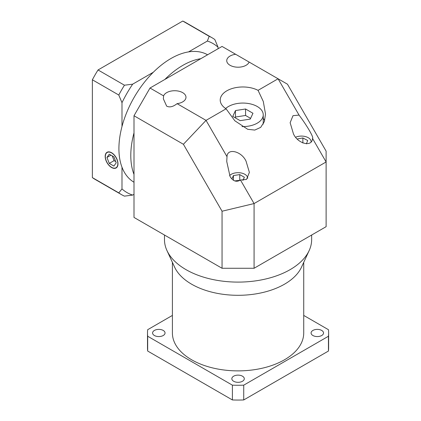 <?xml version="1.0" encoding="UTF-8"?>
<svg xmlns="http://www.w3.org/2000/svg" width="421" height="421" viewBox="0 0 421 421"><rect width="100%" height="100%" fill="white"/><g stroke="black" fill="none" stroke-linecap="round" stroke-linejoin="round"><path stroke-width="0.63" d="M241.991 126.584A20.376 11.767 0 0 0 263.241 114.828A20.376 11.767 0 0 0 257.273 106.513A20.376 11.767 0 0 0 225.651 108.534M263.241 124.127A20.376 11.767 0 0 0 263.241 124.074L263.241 114.828M226.077 108.813L234.839 120.78L247.706 129.3L254.779 130.073L260.694 127.374L264.362 121.58L265.509 114.038L263.299 101.493L258.057 90.347A22.639 13.072 0 0 0 233.681 88.094A22.639 13.072 0 0 0 220.225 100.04A22.639 13.072 0 0 0 226.077 108.813L206.043 120.374L227.003 156.68L226.74 161.496L230.055 176.483C233.013 181.246 236.486 182.425 240.475 180.014L246.517 179.425L249.385 172.384L246.069 161.227C241.617 151.139 227.229 147.703 227.003 156.68M311.082 141.635L311.082 141.688A9.625 5.557 0 0 0 311.082 141.635A9.625 5.557 0 0 0 308.261 137.709A9.625 5.557 0 0 0 295.705 137.183M247.685 178.236L247.685 178.293A9.625 5.557 0 0 0 247.685 178.236A9.625 5.557 0 0 0 244.864 174.31A9.625 5.557 0 0 0 229.587 175.61M235.649 54.283A11.32 6.536 0 0 0 226.74 60.666A11.32 6.536 0 0 0 230.055 65.287A11.32 6.536 0 0 0 241.249 66.939A11.32 6.536 0 0 0 249.121 62.061L222.051 46.431L150.008 88.026L163.606 95.877L163.343 98.809L166.663 106.139C169.616 107.639 173.089 106.808 177.078 103.655A11.32 6.536 0 0 0 185.987 97.267A11.32 6.536 0 0 0 182.672 92.646A11.32 6.536 0 0 0 171.479 90.994A11.32 6.536 0 0 0 163.606 95.877M258.057 90.347L278.086 78.78L287.464 84.195L326.117 151.144L326.117 161.969L254.073 203.564L254.073 268.272L326.117 226.677L326.117 161.969L312.519 138.42C313.261 138.099 312.24 135.504 309.461 130.636C306.509 125.579 303.036 120.39 299.047 115.086L293.005 115.675L290.137 122.711L293.453 133.867C297.905 143.961 312.293 147.392 312.519 138.42L312.782 137.967M309.167 250.553L301.51 267.151A65.66 37.911 180 0 1 255.105 294.005A65.66 37.911 180 0 1 191.634 284.201A65.66 37.911 180 0 1 174.615 267.151L166.958 250.553A73.586 42.484 0 0 0 186.029 269.656A73.586 42.484 0 0 0 257.163 280.644A73.586 42.484 0 0 0 309.167 250.553A73.586 42.484 0 0 0 311.645 239.617L311.645 235.029M303.725 262.357L303.725 332.974A65.66 37.911 180 0 1 263.188 367.996A65.66 37.911 180 0 1 191.634 359.781A65.66 37.911 180 0 1 172.4 332.974L172.4 262.357M133.999 174.405A73.586 42.484 -60 0 1 133.999 132.899A73.586 42.484 -60 0 0 133.999 174.405M164.858 79.453A73.586 42.484 -60 0 1 182.83 65.376A73.586 42.484 -60 0 1 200.801 58.698A73.586 42.484 -60 0 0 182.83 65.376A73.586 42.484 -60 0 0 164.858 79.453M264.677 120.569A22.639 13.072 0 0 0 263.241 118.375M133.999 157.349L133.999 217.431L222.051 268.272L222.051 211.226L183.403 144.277L133.999 115.754L133.999 157.349M133.999 115.754L150.008 88.026M164.479 235.029L164.479 239.617A73.586 42.484 0 0 0 166.958 250.553M254.073 268.272L222.051 268.272M299.047 115.086L278.086 78.78L249.121 62.061M177.078 103.655L206.043 120.374L183.403 144.277M240.475 180.014L254.073 203.564L222.051 211.226M242.891 180.462L244.375 177.262L239.754 174.594L233.439 175.568L231.871 178.951M232.881 179.867L234.613 180.867M306.404 143.861L307.693 140.498L302.867 137.951L297.268 138.972M233.439 180.193L233.439 175.568M240.028 180.299L234.739 180.914M239.754 180.141L239.754 174.594M302.867 143.035L302.867 137.951M235.471 110.56L232.766 116.391L240.159 120.664L250.258 119.101L252.968 113.27L245.575 108.997L235.471 110.56L235.471 117.033L235.134 117.759M250.6 118.369L245.575 115.47L235.471 117.033M245.575 115.47L245.575 108.997M242.464 376.185A6.226 3.594 0 0 0 235.681 375.406A6.226 3.594 0 0 0 231.834 378.726A6.226 3.594 0 0 0 233.66 381.268A6.226 3.594 0 0 0 240.444 382.047A6.226 3.594 0 0 0 244.291 378.726A6.226 3.594 0 0 0 242.464 376.185M163.222 330.432A6.226 3.594 0 0 0 156.433 329.654A6.226 3.594 0 0 0 152.591 332.974A6.226 3.594 0 0 0 154.412 335.516A6.226 3.594 0 0 0 161.201 336.295A6.226 3.594 0 0 0 165.043 332.974A6.226 3.594 0 0 0 163.222 330.432M321.712 330.432A6.226 3.594 0 0 0 314.924 329.654A6.226 3.594 0 0 0 311.082 332.974A6.226 3.594 0 0 0 312.903 335.516A6.226 3.594 0 0 0 319.692 336.295A6.226 3.594 0 0 0 323.533 332.974A6.226 3.594 0 0 0 321.712 330.432M303.725 315.424L328.448 329.701A90.568 52.288 180 0 1 328.627 332.974L328.627 347.767A90.568 52.288 180 0 1 328.448 351.04L243.733 399.95A90.568 52.288 180 0 1 232.392 399.95L147.676 351.04A90.568 52.288 180 0 1 147.497 347.767L147.497 332.974A90.568 52.288 180 0 1 147.676 329.701L172.4 315.424M328.627 332.974A90.568 52.288 180 0 1 328.448 336.247L243.733 385.162A90.568 52.288 180 0 1 232.392 385.162L147.676 336.247L147.676 351.04M147.676 336.247A90.568 52.288 180 0 1 147.497 332.974M232.392 385.162L232.392 399.95M243.733 385.162L243.733 399.95M328.448 336.247L328.448 351.04M207.579 54.783A73.586 42.484 120 0 0 170.942 58.519A73.586 42.484 120 0 0 122.916 123.221A73.586 42.484 120 0 0 133.999 182.235M111.581 167.332A8.83 5.099 -120 0 0 115.996 167.769A8.83 5.099 -120 0 0 117.354 160.696A8.83 5.099 -120 0 0 111.581 152.912A8.83 5.099 -120 0 0 107.171 152.476A8.83 5.099 -120 0 0 105.813 159.554A8.83 5.099 -120 0 0 111.581 167.332M111.581 152.728A9.057 5.231 -120 0 0 107.055 152.281A9.057 5.231 -120 0 0 105.666 159.538A9.057 5.231 -120 0 0 111.581 167.516A9.057 5.231 -120 0 0 116.112 167.968A9.057 5.231 -120 0 0 117.501 160.711A9.057 5.231 -120 0 0 111.581 152.728M121.99 188.913A86.037 49.673 120 0 0 132.678 195.086L124.458 196.133A90.568 52.288 -60 0 1 121.537 194.649L95.12 179.399A90.568 52.288 -60 0 1 92.373 177.609L118.79 192.86L121.99 188.913L121.99 167.221M133.999 194.323L132.678 195.086M218.052 47.22A86.037 49.673 120 0 0 207.364 41.047L209.174 36.301A90.568 52.288 -60 0 1 212.1 37.785A90.568 52.288 -60 0 1 214.847 39.574L218.052 47.22L218.052 48.741M188.576 51.894L207.364 41.047M92.373 177.609L92.373 79.785A90.568 52.288 -60 0 1 98.04 69.96L124.458 85.21L132.678 84.163L153.312 72.249M132.678 84.163A86.037 49.673 120 0 0 121.99 102.677L118.79 95.035A90.568 52.288 -60 0 1 124.458 85.21M121.99 126.505L121.99 102.677M92.373 79.785L118.79 95.035M121.537 194.649A90.568 52.288 -60 0 1 118.79 192.86M98.04 69.96L182.761 21.05L209.174 36.301M182.761 21.05A90.568 52.288 -60 0 1 185.682 22.534L212.1 37.785M106.96 157.454L109.271 163.411L113.896 166.079L116.207 162.79L113.896 156.838L109.271 154.165L106.96 157.454L110.965 155.144M112.228 155.875L114.075 160.638L115.743 161.601M114.075 160.638L109.271 163.411M117.006 167.19L115.996 167.769M108.176 151.897L107.171 152.476"/></g></svg>

